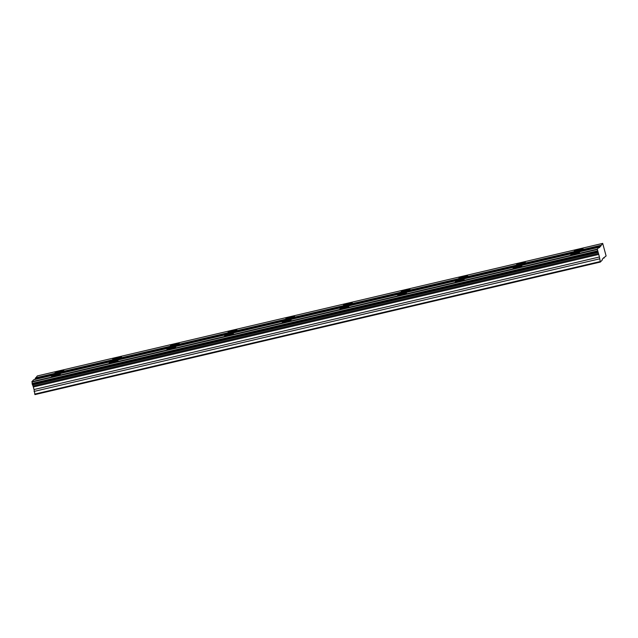 <?xml version="1.0" encoding="UTF-8"?>
<svg xmlns="http://www.w3.org/2000/svg" width="638" height="638" viewBox="0 0 638 638"><rect width="100%" height="100%" fill="white"/><g stroke="black" fill="none" stroke-linecap="round" stroke-linejoin="round"><path stroke-width="0.96" d="M578.076 250.447A4.506 0.478 -14.2 0 0 583.044 248.7A4.506 0.478 -14.2 0 0 579.28 249.171A4.506 0.478 -14.2 0 0 574.312 250.909A4.506 0.478 -14.2 0 0 578.076 250.447M58.84 372.169A4.506 0.478 -14.2 0 0 63.808 370.423A4.506 0.478 -14.2 0 0 60.036 370.893A4.506 0.478 -14.2 0 0 55.075 372.64A4.506 0.478 -14.2 0 0 58.84 372.169M116.531 358.644A4.506 0.478 -14.2 0 0 121.499 356.905A4.506 0.478 -14.2 0 0 117.735 357.368A4.506 0.478 -14.2 0 0 112.767 359.114A4.506 0.478 -14.2 0 0 116.531 358.644M174.23 345.118A4.506 0.478 -14.2 0 0 179.19 343.38A4.506 0.478 -14.2 0 0 175.426 343.842A4.506 0.478 -14.2 0 0 170.458 345.589A4.506 0.478 -14.2 0 0 174.23 345.118M231.921 331.593A4.506 0.478 -14.2 0 0 236.889 329.854A4.506 0.478 -14.2 0 0 233.117 330.317A4.506 0.478 -14.2 0 0 228.149 332.063A4.506 0.478 -14.2 0 0 231.921 331.593M289.612 318.067A4.506 0.478 -14.2 0 0 294.581 316.328A4.506 0.478 -14.2 0 0 290.816 316.791A4.506 0.478 -14.2 0 0 285.848 318.537A4.506 0.478 -14.2 0 0 289.612 318.067M347.303 304.541A4.506 0.478 -14.2 0 0 352.272 302.803A4.506 0.478 -14.2 0 0 348.507 303.273A4.506 0.478 -14.2 0 0 343.539 305.012A4.506 0.478 -14.2 0 0 347.303 304.541M405.002 291.016A4.506 0.478 -14.2 0 0 409.963 289.277A4.506 0.478 -14.2 0 0 406.199 289.748A4.506 0.478 -14.2 0 0 401.23 291.486A4.506 0.478 -14.2 0 0 405.002 291.016M462.694 277.49A4.506 0.478 -14.2 0 0 467.662 275.752A4.506 0.478 -14.2 0 0 463.89 276.222A4.506 0.478 -14.2 0 0 458.929 277.961A4.506 0.478 -14.2 0 0 462.694 277.49M520.385 263.965A4.506 0.478 -14.2 0 0 525.353 262.226A4.506 0.478 -14.2 0 0 521.589 262.696A4.506 0.478 -14.2 0 0 516.62 264.435A4.506 0.478 -14.2 0 0 520.385 263.965M574.559 254.179A4.506 0.478 -14.2 0 0 579.527 252.441A4.506 0.478 -14.2 0 0 575.763 252.903A4.506 0.478 -14.2 0 0 570.795 254.65A4.506 0.478 -14.2 0 0 574.559 254.179M55.323 375.902A4.506 0.478 -14.2 0 0 60.283 374.163A4.506 0.478 -14.2 0 0 56.519 374.634A4.506 0.478 -14.2 0 0 51.55 376.372A4.506 0.478 -14.2 0 0 55.323 375.902M113.014 362.376A4.506 0.478 -14.2 0 0 117.982 360.637A4.506 0.478 -14.2 0 0 114.21 361.108A4.506 0.478 -14.2 0 0 109.242 362.847A4.506 0.478 -14.2 0 0 113.014 362.376M170.705 348.85A4.506 0.478 -14.2 0 0 175.673 347.112A4.506 0.478 -14.2 0 0 171.909 347.582A4.506 0.478 -14.2 0 0 166.941 349.321A4.506 0.478 -14.2 0 0 170.705 348.85M228.396 335.325A4.506 0.478 -14.2 0 0 233.364 333.586A4.506 0.478 -14.2 0 0 229.6 334.057A4.506 0.478 -14.2 0 0 224.632 335.795A4.506 0.478 -14.2 0 0 228.396 335.325M286.095 321.807A4.506 0.478 -14.2 0 0 291.056 320.061A4.506 0.478 -14.2 0 0 287.291 320.531A4.506 0.478 -14.2 0 0 282.323 322.27A4.506 0.478 -14.2 0 0 286.095 321.807M343.786 308.282A4.506 0.478 -14.2 0 0 348.755 306.535A4.506 0.478 -14.2 0 0 344.983 307.006A4.506 0.478 -14.2 0 0 340.022 308.744A4.506 0.478 -14.2 0 0 343.786 308.282M401.477 294.756A4.506 0.478 -14.2 0 0 406.446 293.009A4.506 0.478 -14.2 0 0 402.682 293.48A4.506 0.478 -14.2 0 0 397.713 295.219A4.506 0.478 -14.2 0 0 401.477 294.756M459.169 281.23A4.506 0.478 -14.2 0 0 464.137 279.484A4.506 0.478 -14.2 0 0 460.373 279.954A4.506 0.478 -14.2 0 0 455.404 281.693A4.506 0.478 -14.2 0 0 459.169 281.23M516.868 267.705A4.506 0.478 -14.2 0 0 521.836 265.958A4.506 0.478 -14.2 0 0 518.064 266.429A4.506 0.478 -14.2 0 0 513.096 268.175A4.506 0.478 -14.2 0 0 516.868 267.705M603.213 258.278L606.1 255.942L602.695 243.397L599.345 247.696L599.114 247.201L597.296 249.131L599.425 256.986L34.029 389.531L31.9 381.676L33.718 379.746L599.114 247.201M604.098 258.071L603.875 257.577L602.272 259.275L602.336 259.937L600.342 262.059L599.425 256.986M600.342 262.059L34.946 394.603L34.029 389.531M34.611 379.538L37.307 375.941L602.695 243.397M600.876 245.327L35.481 377.871M35.545 378.541L600.94 245.997M597.296 249.131L31.9 381.676M33.383 386.979L598.779 254.434M599.433 258.884L34.037 391.429M600.111 261.564L34.715 394.109M597.327 249.49L31.94 382.034M32.945 386.038L598.34 253.485M597.471 250.909L32.075 383.454M32.466 384.985L597.862 252.441L32.466 384.985M597.511 251.276L32.115 383.821M32.339 384.706L597.734 252.162"/></g></svg>
